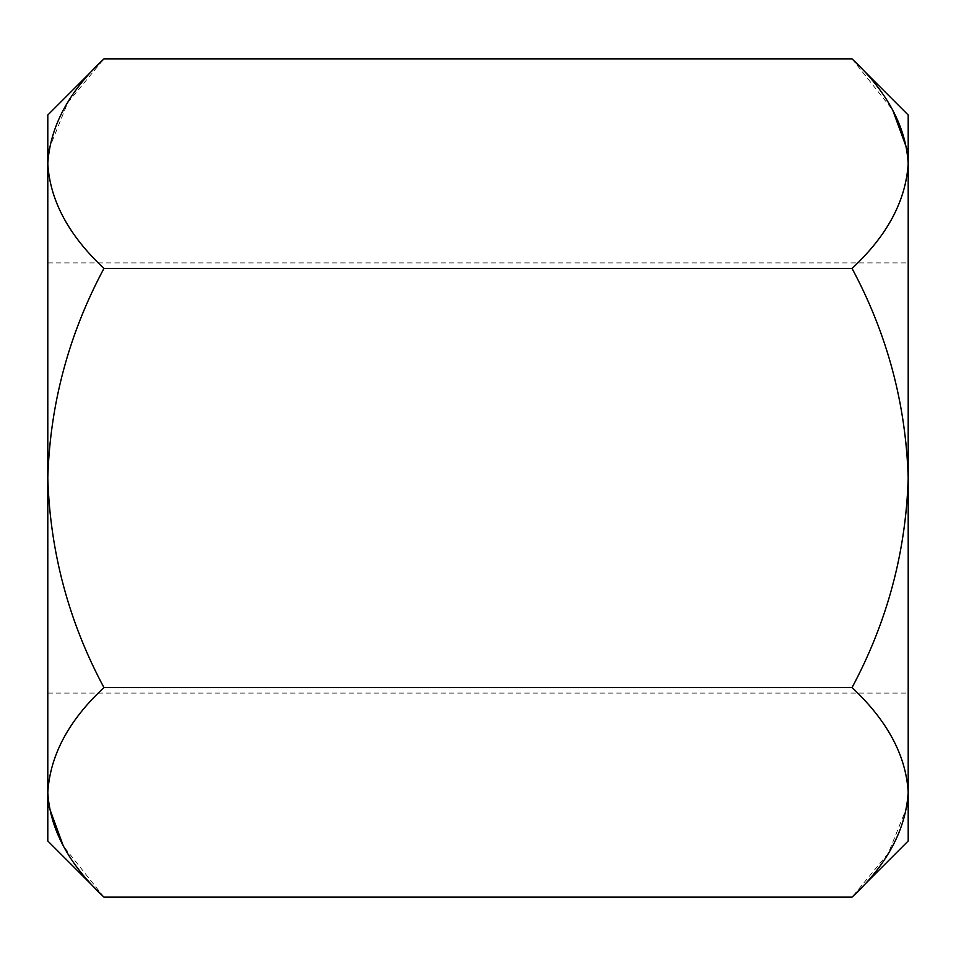 <?xml version="1.0" encoding="UTF-8"?>
<svg xmlns="http://www.w3.org/2000/svg" width="956" height="956" viewBox="0 0 956 956"><rect width="100%" height="100%" fill="white"/><g stroke="black" fill="none" stroke-linecap="round" stroke-linejoin="round"><path stroke-width="0.72" stroke-dasharray="4.78 3.58" d="M908.2 840.981L908.2 115.019M47.8 840.981L47.8 115.019M852.047 58.866L892.665 109.988M907.041 149.184L908.2 163.643C906.061 200.449 887.335 235.379 852.047 268.433C887.24 334.17 905.953 404.03 908.2 478C905.882 552.269 887.168 622.117 852.047 687.567C887.144 720.191 905.858 755.12 908.2 792.357M907.041 806.816L888.363 853.17L852.047 897.134M48.959 149.184L67.637 102.83L103.953 58.866M48.959 806.816L47.8 792.357C49.939 755.551 68.665 720.621 103.953 687.567C68.76 621.83 50.047 551.971 47.8 478C50.118 403.731 68.832 333.883 103.953 268.433C68.856 235.809 50.142 200.88 47.8 163.643M103.953 897.134L63.335 846.012M103.953 687.567L852.047 687.567M103.953 268.433L852.047 268.433M47.8 262.9L908.2 262.9M47.8 693.1L908.2 693.1"/><path stroke-width="1.43" d="M103.953 897.134C68.665 864.081 49.939 829.151 47.8 792.357C50.142 755.12 68.856 720.191 103.953 687.567C68.832 622.117 50.118 552.269 47.8 478C50.047 404.03 68.76 334.17 103.953 268.433C68.665 235.379 49.939 200.449 47.8 163.643C50.142 126.419 68.856 91.489 103.953 58.866L47.8 115.019L47.8 840.981L103.953 897.134L852.047 897.134C887.144 864.511 905.858 829.581 908.2 792.357L908.2 840.981L852.047 897.134M908.2 792.357C906.061 755.551 887.335 720.621 852.047 687.567C887.24 621.83 905.953 551.971 908.2 478C905.882 403.731 887.168 333.883 852.047 268.433C887.144 235.809 905.858 200.88 908.2 163.643C906.061 126.849 887.335 91.919 852.047 58.866L908.2 115.019L908.2 792.357L907.041 806.816M892.665 109.988L907.041 149.184M47.8 163.643L48.959 149.184M63.335 846.012L48.959 806.816M103.953 58.866L852.047 58.866M103.953 268.433L852.047 268.433M103.953 687.567L852.047 687.567"/></g></svg>
